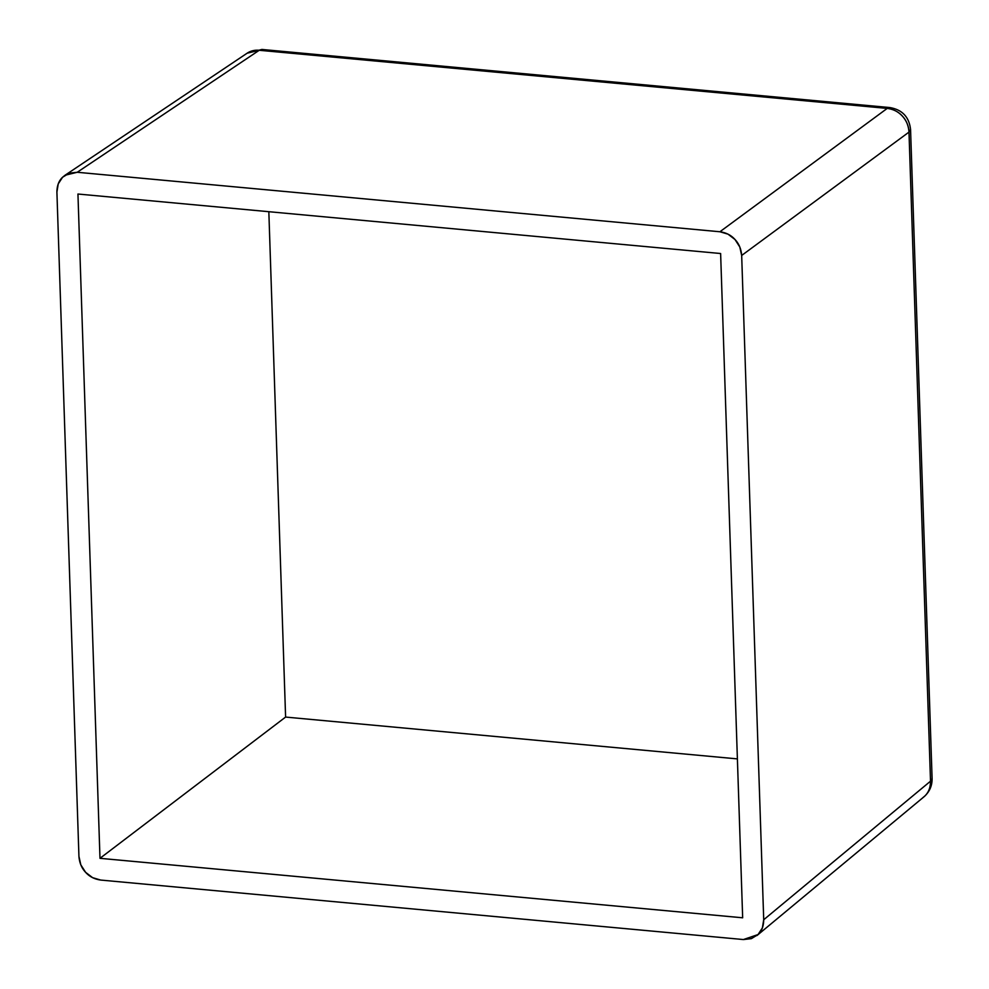 <?xml version="1.0" encoding="UTF-8"?>
<svg xmlns="http://www.w3.org/2000/svg" width="989" height="989" viewBox="0 0 989 989"><rect width="100%" height="100%" fill="white"/><g stroke="black" fill="none" stroke-linecap="round" stroke-linejoin="round"><path stroke-width="1.48" d="M719.905 231.76L887.22 108.407L259.242 50.278L77.229 172.271L719.905 231.76L728.015 234.158L735 239.511L739.797 246.99L741.676 255.459L763.718 919.745L930.513 781.186L908.99 132.106L741.676 255.459L763.718 919.745L762.383 927.917L758.056 934.556L751.393 938.635L743.394 939.55L100.705 880.062L92.595 877.663L85.61 872.323L80.814 864.843L78.935 856.363L56.905 192.076L58.227 183.905L62.554 177.266L69.23 173.186L77.229 172.271L719.905 231.76C726.161 232.638 731.192 235.221 735 239.511C738.944 243.665 741.169 248.981 741.676 255.459L908.99 132.106A22.796 20.287 -126.4 0 0 887.22 108.407L719.905 231.76M923.936 796.837A22.796 20.052 -129.7 0 0 930.513 781.186L763.718 919.745C763.632 926.174 761.753 931.106 758.056 934.556L743.394 939.55L100.705 880.062C94.45 879.184 89.418 876.6 85.61 872.323C81.667 868.157 79.441 862.841 78.935 856.363L56.905 192.076C56.979 185.66 58.87 180.715 62.554 177.266L65.039 175.251L77.229 172.271L259.242 50.278A22.796 19.99 -123.8 0 0 246.99 53.307M99.988 858.316L742.665 917.792L720.622 253.518L77.946 194.029L99.988 858.316L285.598 717.074L737.398 758.897L285.598 717.074L99.988 858.316L77.946 194.029L720.622 253.518L742.665 917.792L99.988 858.316M268.835 211.695L285.598 717.074L268.835 211.695M757.018 935.495L923.887 796.874C929.45 792.028 932.182 785.934 932.095 778.59L930.513 781.186L932.095 778.59L910.56 129.51C909.163 117.023 902.277 109.717 889.89 107.566L887.22 108.407L259.242 50.278L247.126 53.208L261.912 49.45L259.242 50.278L261.912 49.45L889.89 107.566L887.22 108.407C893.5 109.247 898.556 111.819 902.376 116.109C906.32 120.275 908.52 125.603 908.99 132.106L910.56 129.51L908.99 132.106L930.513 781.186C930.476 787.565 928.622 792.486 924.925 795.947L922.885 797.653M247.126 53.208L65.039 175.251"/></g></svg>
